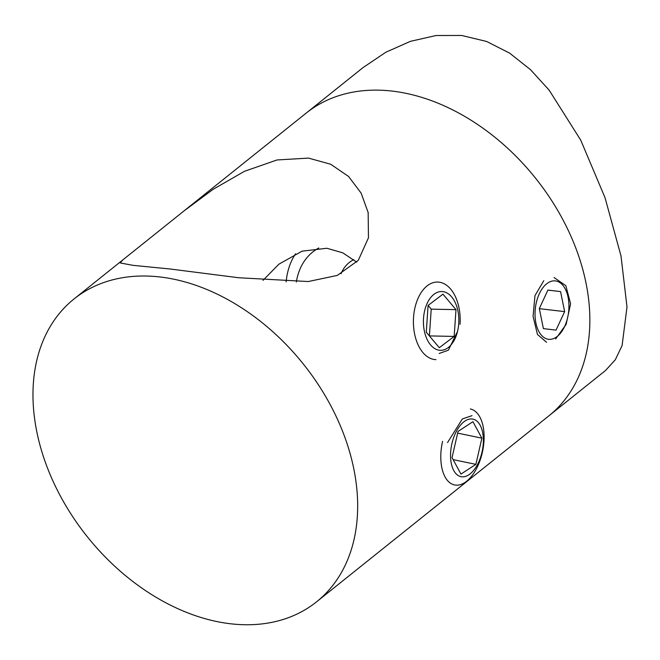 <?xml version="1.0" encoding="UTF-8"?>
<svg xmlns="http://www.w3.org/2000/svg" width="660" height="660" viewBox="0 0 660 660"><rect width="100%" height="100%" fill="white"/><g stroke="black" fill="none" stroke-linecap="round" stroke-linejoin="round"><path stroke-width="0.99" d="M296.356 282.01A81.485 58.08 51.3 0 1 318.739 247.97M353.735 259.652A50.441 35.953 -128.7 0 0 349.247 262.531A50.441 35.953 -128.7 0 0 341.047 273.76M183.992 210.936L213.089 189.354L244.398 171.336L277.01 159.959L308.525 158.103L330.751 164.266L348.571 176.476L361.152 193.141L368.148 212.528L368.462 237.814L358.281 260.353L337.285 275.426L308.253 281.539L238.763 277.753L170.024 268.983L132.99 265.337L120.252 262.96L122.62 260.065L306.257 113.05A194.007 138.295 51.3 0 1 392.221 91.096A194.007 138.295 51.3 0 1 567.476 228.748A194.007 138.295 51.3 0 1 548.749 415.948L605.542 370.474L615.334 359.725L622.099 345.535L627 306.966L621.002 255.956L605.022 197.678L580.734 140.151L549.128 90.123L530.491 69.671L509.652 53.146L486.61 41.464L461.703 35.467L436.095 35.516L410.454 41.324L385.836 52.239L363.041 67.584L306.257 113.05A194.007 138.295 51.3 0 1 392.221 91.096A194.007 138.295 51.3 0 1 567.476 228.748A194.007 138.295 51.3 0 1 548.749 415.948L316.569 601.829A194.007 138.295 51.3 0 1 230.604 623.783A194.007 138.295 51.3 0 1 36.853 431.986A194.007 138.295 51.3 0 1 74.069 298.93A194.007 138.295 51.3 0 1 160.042 276.977A194.007 138.295 51.3 0 1 353.785 468.773A194.007 138.295 51.3 0 1 316.569 601.829M286.151 281.878A93.126 66.379 51.3 0 1 295.564 253.786M457.553 331.345L448.379 350.196L439.139 353.488M447.538 442.571L462.363 418.927L472.032 415.66M554.045 277.53L565.843 285.673L570.603 303.798L566.14 324.332L555.654 338.968M356.738 262.168L342.796 252.838L326.873 248.267L302.082 251.171L278.866 264.206L262.993 280.376M546.529 342.276L537.463 334.463L533.065 316.387L534.988 295.564L543.799 280.706M458.733 323.598A29.395 17.713 91.2 0 0 443.116 291.662A29.395 17.713 91.2 0 0 423.522 318.268A29.395 17.713 91.2 0 0 439.131 350.196A29.395 17.713 91.2 0 0 458.733 323.598M435.988 359.634A38.8 23.38 -88.8 0 1 413.548 317.32A38.8 23.38 -88.8 0 1 437.596 282.051A38.8 23.38 -88.8 0 1 460.036 324.357M426.269 332.203L439.304 347.696L454.162 336.427L455.986 309.655L442.951 294.162L428.092 305.44L426.269 332.203M429.388 335.915L431.219 309.144L428.092 305.432M431.219 309.144L455.986 309.655M429.396 335.907L454.162 336.427M482.006 452.141A29.395 15.609 101.7 0 0 473.501 419.257A29.395 15.609 101.7 0 0 451.902 443.644A29.395 15.609 101.7 0 0 460.408 476.528A29.395 15.609 101.7 0 0 482.006 452.141M470.341 408.969A38.8 20.608 -78.3 0 1 482.32 452.562A38.8 20.608 -78.3 0 1 454.558 484.943A38.8 20.608 -78.3 0 1 442.579 441.35M452.042 457.627L460.969 474.086L475.885 464.351L481.874 438.157L472.939 421.699L458.032 431.434L452.042 457.627M457.644 433.125L481.874 438.157M453.123 459.624L475.885 464.351M535.887 322.979A29.395 16.723 96.6 0 0 557.329 336.369A29.395 16.723 96.6 0 0 568.07 297.214A29.395 16.723 96.6 0 0 546.637 283.825A29.395 16.723 96.6 0 0 535.887 322.979M560.563 291.588L547.907 290.078L539.319 308.591L543.394 328.614L556.05 330.124L564.638 311.611L560.563 291.588L547.891 290.111M539.336 308.674L564.638 311.611M74.069 298.93L122.62 260.065M368.247 213.015L368.148 212.528"/></g></svg>
